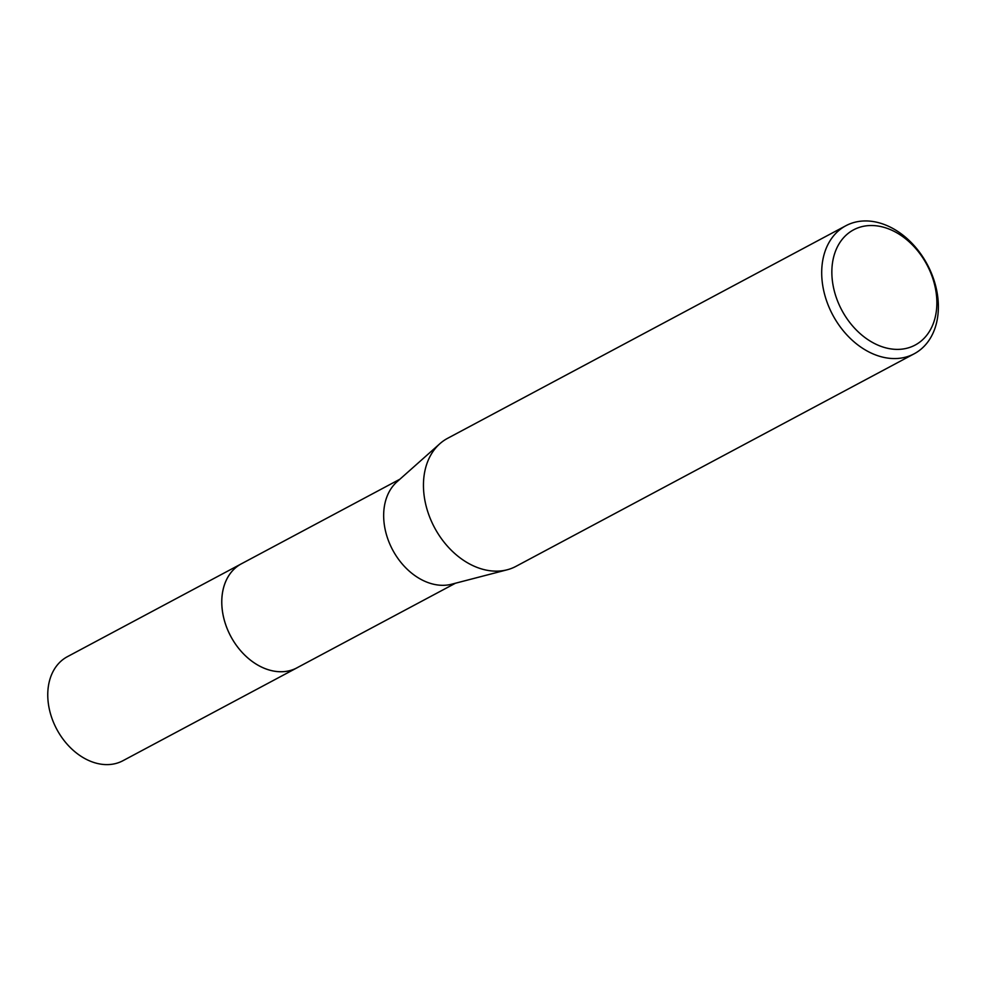 <?xml version="1.0" encoding="UTF-8"?>
<svg xmlns="http://www.w3.org/2000/svg" width="986" height="986" viewBox="0 0 986 986"><rect width="100%" height="100%" fill="white"/><g stroke="black" fill="none" stroke-linecap="round" stroke-linejoin="round"><path stroke-width="1.48" d="M297.895 667.325A58.987 43.557 -118.1 0 1 296.946 667.855A58.963 43.544 -118.1 0 1 223.144 615.239A58.963 43.544 -118.1 0 1 241.41 563.795A58.987 43.557 -118.1 0 1 242.359 563.289M297.612 667.473A58.975 43.544 -118.1 0 1 223.132 615.239A58.975 43.544 -118.1 0 1 242.075 563.437M914.207 353.777L515.961 566.358A72.57 53.589 -118.1 0 1 507.174 569.785L451.687 584.205A58.963 43.544 -118.1 0 1 385.021 528.829A58.963 43.544 -118.1 0 1 397.013 481.772L439.879 443.7A72.57 53.589 -118.1 0 1 447.619 438.314L845.865 225.732A72.57 53.589 -118.1 0 1 936.7 290.463A72.57 53.589 -118.1 0 1 914.207 353.777A72.57 53.589 -118.1 0 1 823.372 289.058A72.57 53.589 -118.1 0 1 845.865 225.732M507.174 569.785A72.57 53.589 -118.1 0 1 425.126 501.627A72.57 53.589 -118.1 0 1 439.879 443.7M935.357 288.085A65.31 48.228 -118.1 0 1 896.841 349.389A65.31 48.228 -118.1 0 1 833.355 286.815A65.31 48.228 -118.1 0 1 871.87 225.523A65.31 48.228 -118.1 0 1 935.357 288.085M241.397 563.782A58.987 43.557 -118.1 0 0 226.139 625.974A58.987 43.557 -118.1 0 0 280.443 671.749A58.987 43.557 -118.1 0 0 296.946 667.855L122.917 760.724A58.963 43.544 -118.1 0 1 106.426 764.618A58.963 43.544 -118.1 0 1 52.135 718.856A58.963 43.544 -118.1 0 1 67.381 656.688L399.909 479.196M296.946 667.83L455.446 583.231"/></g></svg>
